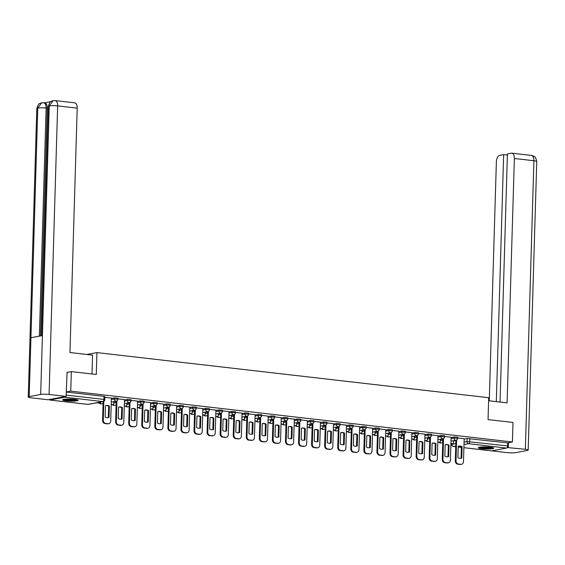 <?xml version="1.0" encoding="UTF-8"?>
<svg xmlns="http://www.w3.org/2000/svg" width="565" height="565" viewBox="0 0 565 565"><rect width="100%" height="100%" fill="white"/><g stroke="black" fill="none" stroke-linecap="round" stroke-linejoin="round"><path stroke-width="0.85" d="M117.986 398.141L114.328 397.887L114.292 398.968L117.951 399.215L117.986 398.141M131.052 399.646L127.393 399.391L127.358 400.472L131.016 400.719L131.052 399.646M144.11 401.15L140.459 400.896L140.424 401.976L144.082 402.224L144.11 401.15M157.176 402.654L153.525 402.4L153.489 403.481L157.148 403.728L157.176 402.654M170.242 404.159L166.583 403.904L166.555 404.985L170.213 405.239L170.242 404.159M183.307 405.663L179.649 405.409L179.621 406.489L183.272 406.743L183.307 405.663M196.373 407.167L192.714 406.913L192.679 407.994L196.338 408.248L196.373 407.167M209.438 408.672L205.78 408.417L205.745 409.498L209.403 409.752L209.438 408.672M222.497 410.176L218.846 409.922L218.81 411.002L222.469 411.256L222.497 410.176M235.563 411.68L231.911 411.426L231.876 412.507L235.534 412.761L235.563 411.68M248.628 413.185L244.97 412.93L244.942 414.011L248.6 414.265L248.628 413.185M261.694 414.689L258.036 414.435L258.007 415.515L261.659 415.769L261.694 414.689M274.76 416.193L271.101 415.939L271.073 417.019L274.724 417.274L274.76 416.193M287.825 417.697L284.167 417.443L284.131 418.524L287.79 418.778L287.825 417.697M300.884 419.202L297.232 418.948L297.197 420.028L300.855 420.282L300.884 419.202M313.949 420.706L310.298 420.452L310.263 421.532L313.921 421.787L313.949 420.706M327.015 422.21L323.357 421.956L323.328 423.037L326.987 423.291L327.015 422.21M340.081 423.715L336.422 423.46L336.394 424.541L340.045 424.795L340.081 423.715M353.146 425.219L349.488 424.965L349.46 426.045L353.111 426.3L353.146 425.219M366.212 426.723L362.553 426.469L362.518 427.55L366.177 427.804L366.212 426.723M379.27 428.228L375.619 427.973L375.584 429.054L379.242 429.308L379.27 428.228M392.336 429.732L388.685 429.478L388.649 430.558L392.308 430.812L392.336 429.732M405.402 431.236L401.743 430.982L401.715 432.063L405.373 432.317L405.402 431.236M418.467 432.741L414.809 432.486L414.781 433.567L418.432 433.821L418.467 432.741M431.533 434.245L427.875 433.991L427.846 435.071L431.498 435.325L431.533 434.245M444.599 435.749L440.94 435.495L440.905 436.575L444.563 436.83L444.599 435.749M457.657 437.254L454.006 436.999L453.97 438.08L457.629 438.334L457.657 437.254M481.931 448.744A7.733 1.052 -178.3 0 0 489.777 449.006A7.733 1.052 -178.3 0 0 493.789 448.2A7.733 1.052 -178.3 0 0 490.187 447.205A7.733 1.052 -178.3 0 0 482.348 446.943A7.733 1.052 -178.3 0 0 478.336 447.741A7.733 1.052 -178.3 0 0 481.931 448.744M66.218 400.868A7.733 1.052 -178.3 0 0 74.057 401.136A7.733 1.052 -178.3 0 0 78.069 400.331A7.733 1.052 -178.3 0 0 74.474 399.335A7.733 1.052 -178.3 0 0 66.628 399.074A7.733 1.052 -178.3 0 0 62.616 399.872A7.733 1.052 -178.3 0 0 66.218 400.868M71.324 371.608L70.745 391.135L512.42 442L512.999 422.465L488.047 419.59L488.697 397.704L96.926 352.595L96.283 374.482L71.324 371.608L66.832 372.441M49.148 399.575A1.985 1.045 -83.4 0 0 49.706 400.006A1.985 1.045 -83.4 0 0 49.875 399.999L64.855 397.209A1.985 1.045 -83.4 0 0 65.611 396.51M66.253 391.976L70.745 391.135M453.441 441.046L455.92 440.58M464.126 439.054L467.071 438.504L466.98 441.548L507.645 445.912A1.985 1.045 96.6 0 1 506.53 448.073L491.557 450.863A1.985 1.045 96.6 0 1 491.388 450.87A1.985 1.045 96.6 0 1 491.225 450.821M507.645 445.912L507.737 442.868L512.42 442M442.868 438.73L442.254 459.444A2.973 2.493 79.4 0 0 444.676 462.679L447.106 462.954A2.973 2.493 -100.6 0 0 447.734 462.933L448.426 462.806A2.973 2.493 -100.6 0 0 450.39 460.171L451.117 437.211L444.577 436.455M424.76 440.453L427.225 440.735L427.415 437.67M438.009 435.714L431.512 434.951M416.737 435.721L416.123 456.435A2.973 2.493 79.4 0 0 418.545 459.67L420.974 459.945A2.973 2.493 -100.6 0 0 421.61 459.924L422.295 459.797A2.973 2.493 -100.6 0 0 424.266 457.163L424.986 434.202L418.446 433.447M398.629 437.444L401.101 437.727L401.291 434.662M411.878 432.705L405.38 431.943M385.563 435.94L388.035 436.222L388.226 433.157M390.606 432.712L389.991 453.427A2.973 2.493 79.4 0 0 392.421 456.661L394.843 456.937A2.973 2.493 -100.6 0 0 395.479 456.916L396.164 456.788A2.973 2.493 -100.6 0 0 398.134 454.154L398.855 431.194L392.315 430.438M377.54 431.208L376.926 451.922A2.973 2.493 79.4 0 0 379.355 455.157L381.785 455.432A2.973 2.493 -100.6 0 0 382.413 455.411L383.105 455.284A2.973 2.493 -100.6 0 0 385.069 452.65L385.796 429.69L379.249 428.934M359.439 432.931L361.904 433.214L362.094 430.149M372.688 428.192L366.191 427.43M351.416 428.199L350.801 448.914A2.973 2.493 79.4 0 0 353.224 452.148L355.653 452.424A2.973 2.493 -100.6 0 0 356.282 452.403L356.974 452.275A2.973 2.493 -100.6 0 0 358.937 449.641L359.665 426.681L353.125 425.925M333.308 429.923L335.78 430.205L335.963 427.14M346.557 425.184L340.059 424.421M320.242 428.418L322.714 428.701L322.905 425.636M325.285 425.191L324.67 445.905A2.973 2.493 79.4 0 0 327.093 449.133L329.522 449.415A2.973 2.493 -100.6 0 0 330.158 449.394L330.843 449.267A2.973 2.493 -100.6 0 0 332.813 446.632L333.534 423.672L326.994 422.917M312.219 423.686L311.605 444.401A2.973 2.493 79.4 0 0 314.034 447.628L316.457 447.911A2.973 2.493 -100.6 0 0 317.092 447.89L317.777 447.763A2.973 2.493 -100.6 0 0 319.748 445.128L320.468 422.168L313.928 421.412M294.118 425.41L296.583 425.692L296.773 422.627M307.367 420.671L300.863 419.908M286.095 420.678L285.48 441.392A2.973 2.493 79.4 0 0 287.903 444.62L290.332 444.902A2.973 2.493 -100.6 0 0 290.961 444.881L291.653 444.754A2.973 2.493 -100.6 0 0 293.616 442.12L294.344 419.159L287.804 418.404M267.987 422.401L270.451 422.684L270.642 419.618M281.236 417.662L274.738 416.899M254.921 420.897L257.393 421.179L257.576 418.114M259.964 417.669L259.349 438.384A2.973 2.493 79.4 0 0 261.772 441.611L264.201 441.894A2.973 2.493 -100.6 0 0 264.837 441.872L265.522 441.745A2.973 2.493 -100.6 0 0 267.492 439.111L268.213 416.151L261.673 415.395M246.898 416.165L246.284 436.879A2.973 2.493 79.4 0 0 248.706 440.107L251.135 440.389A2.973 2.493 -100.6 0 0 251.771 440.368L252.456 440.241A2.973 2.493 -100.6 0 0 254.427 437.607L255.147 414.646L248.607 413.891M228.79 417.888L231.262 418.171L231.452 415.106M242.039 413.149L235.541 412.386M220.767 413.156L220.152 433.871A2.973 2.493 79.4 0 0 222.582 437.098L225.011 437.381A2.973 2.493 -100.6 0 0 225.64 437.359L226.332 437.232A2.973 2.493 -100.6 0 0 228.295 434.598L229.023 411.638L222.476 410.882M202.666 414.88L205.13 415.162L205.321 412.097M215.915 410.141L209.417 409.378M189.6 413.375L192.065 413.658L192.255 410.593M194.643 410.148L194.028 430.862A2.973 2.493 79.4 0 0 196.451 434.09L198.88 434.372A2.973 2.493 -100.6 0 0 199.509 434.351L200.201 434.224A2.973 2.493 -100.6 0 0 202.164 431.589L202.891 408.629L196.352 407.874M181.577 408.643L180.962 429.358A2.973 2.493 79.4 0 0 183.385 432.585L185.814 432.868A2.973 2.493 -100.6 0 0 186.45 432.847L187.135 432.719A2.973 2.493 -100.6 0 0 189.106 430.085L189.826 407.125L183.286 406.369M163.469 410.367L165.941 410.649L166.131 407.584M176.718 405.628L170.22 404.865M163.652 404.123L157.155 403.361M137.344 407.358L139.809 407.64L140 404.575M150.594 402.619L144.089 401.856M124.279 405.854L126.744 406.136L126.934 403.071M129.321 402.626L128.707 423.333A2.973 2.493 79.4 0 0 131.129 426.568L133.559 426.85A2.973 2.493 -100.6 0 0 134.188 426.829L134.88 426.702A2.973 2.493 -100.6 0 0 136.843 424.068L137.57 401.108L131.031 400.352M116.256 401.122L115.641 421.829A2.973 2.493 79.4 0 0 118.064 425.064L120.493 425.346A2.973 2.493 -100.6 0 0 121.122 425.325L121.814 425.198A2.973 2.493 -100.6 0 0 123.777 422.564L124.505 399.603L117.965 398.848M111.397 398.106L104.899 397.343M111.39 398.438L114.328 397.887M113.763 401.927L116.242 401.468M124.455 399.942L127.393 399.391M126.828 403.431L129.307 402.972M137.514 401.447L140.459 400.896M139.894 404.936L142.373 404.476M150.58 402.951L153.525 402.4M152.953 406.44L155.439 405.981M163.645 404.455L166.583 403.904M166.018 407.951L168.504 407.485M176.711 405.96L179.649 405.409M179.084 409.456L181.563 408.989M189.776 407.464L192.714 406.913M192.149 410.96L194.628 410.494M202.842 408.968L205.78 408.417M205.215 412.464L207.694 411.998M215.901 410.473L218.846 409.922M218.281 413.968L220.76 413.502M228.966 411.977L231.911 411.426M231.339 415.473L233.825 415.007M242.032 413.481L244.97 412.93M244.405 416.977L246.891 416.511M255.097 414.985L258.036 414.435M257.471 418.481L259.949 418.015M268.163 416.49L271.101 415.939M270.536 419.986L273.015 419.52M281.229 417.994L284.167 417.443M283.602 421.49L286.081 421.024M294.287 419.498L297.232 418.948M296.667 422.994L299.146 422.528M307.353 421.003L310.298 420.452M309.726 424.499L312.212 424.033M320.419 422.507L323.357 421.956M322.792 426.003L325.278 425.537M333.484 424.011L336.422 423.46M335.857 427.507L338.336 427.041M346.55 425.516L349.488 424.965M348.923 429.012L351.402 428.545M359.615 427.02L362.553 426.469M361.988 430.516L364.467 430.05M372.674 428.524L375.619 427.973M375.054 432.02L377.533 431.554M385.74 430.029L388.685 429.478M388.113 433.525L390.599 433.058M398.805 431.533L401.743 430.982M401.178 435.029L403.664 434.563M411.871 433.037L414.809 432.486M414.244 436.533L416.723 436.067M424.936 434.541L427.875 433.991M427.31 438.037L429.788 437.571M438.002 436.046L440.94 435.495M440.375 439.542L442.854 439.076M451.061 437.55L454.006 436.999M86.812 354.474L96.926 352.595M450.891 443.461L453.356 443.744L453.547 440.679M455.927 440.234L455.312 460.948A2.973 2.493 79.4 0 0 457.742 464.183L460.171 464.458A2.973 2.493 -100.6 0 0 460.8 464.437L461.492 464.31A2.973 2.493 -100.6 0 0 463.455 461.676L464.183 438.715L457.636 437.96M66.253 392.032L103.995 396.376L104.921 396.637L104.829 399.674L103.904 399.42L103.995 396.376M507.737 442.868L467.071 438.504M456.619 440.001L456.004 460.821A2.973 2.493 79.4 0 0 458.427 464.049L460.856 464.331A2.973 2.493 -100.6 0 0 461.492 464.31M457.904 457.65A6.144 5.163 79.4 0 0 461.125 458.257A6.144 5.163 79.4 0 0 461.753 458.088L462.092 446.689A6.144 5.163 -100.6 0 0 458.879 446.082A6.144 5.163 -100.6 0 0 458.243 446.244L457.904 457.65M450.884 443.666L453.356 443.744M460.779 458.307A6.144 5.163 79.4 0 0 461.068 458.222L461.407 446.816L462.092 446.689M458.533 446.159A6.144 5.163 -100.6 0 1 461.407 446.816M461.068 458.222L461.753 458.088M488.605 400.74L507.102 402.873L514.355 158.49A5.947 3.129 -83.4 0 0 511.862 153.172A5.947 3.129 -83.4 0 0 511.353 153.193L507.412 153.927L500.046 402.061M528.183 450.079A6.095 0.826 -178.3 0 0 525.351 449.295L533.911 160.743A5.947 3.129 -83.4 0 0 531.418 155.424L533.346 155.968C533.897 156.83 535.33 155.297 536.75 161.526L528.183 450.079A6.095 0.826 -178.3 0 1 527.244 450.489L515.76 452.629A6.095 0.826 -178.3 0 1 507.356 452.643L491.677 450.842M525.351 449.295L507.193 447.536M507.377 155.057L503.655 154.626L499.714 155.361A5.947 3.129 -83.4 0 0 496.367 161.837L489.269 400.818M503.655 154.626L496.324 401.63M508.309 447.332L508.444 442.741M92.003 373.988L92.561 355.138L69.947 352.532L77.2 108.148L57.644 105.895L49.084 394.448L66.126 396.411L67.087 372.392M49.084 394.448A6.095 0.826 -178.3 0 0 40.68 394.462L42.424 335.575L30.941 337.715L29.189 396.602L40.68 394.462M29.189 396.602A6.095 0.826 -178.3 0 0 28.25 397.011A6.095 0.826 -178.3 0 0 31.089 397.802L48.131 399.766L66.126 396.411M50.808 101.658L44.522 102.83M55.151 100.584L53.181 100.648L49.24 105.909A6.095 0.826 -178.3 0 1 57.644 105.895A5.947 3.129 -83.4 0 0 55.151 100.584L74.707 102.837A5.947 3.129 96.6 0 1 77.2 108.148M47.262 108.169L46.132 108.042A6.095 0.826 -178.3 0 0 37.756 108.049L41.69 102.781L44.769 102.858A5.947 3.129 96.6 0 1 47.262 108.169L40.503 335.935M39.366 336.147L46.132 108.042C46.076 104.603 45.073 102.837 43.138 102.745M492.574 447.593A6.688 0.911 1.7 0 1 491.741 447.84A6.688 0.911 1.7 0 1 484.996 448.052A6.688 0.911 1.7 0 1 479.586 447.212M481.013 447.028A6.194 0.84 -178.3 0 0 491.155 447.332M478.936 447.36A7.684 1.045 -178.3 0 0 485.349 448.207A7.684 1.045 -178.3 0 0 492.574 447.932A7.684 1.045 -178.3 0 0 493.217 447.784M76.854 399.723A6.688 0.911 1.7 0 1 76.021 399.971A6.688 0.911 1.7 0 1 69.276 400.182A6.688 0.911 1.7 0 1 63.866 399.342M65.3 399.158A6.194 0.84 -178.3 0 0 75.442 399.462M63.216 399.49A7.684 1.045 -178.3 0 0 69.636 400.338A7.684 1.045 -178.3 0 0 76.861 400.062A7.684 1.045 -178.3 0 0 77.497 399.914M443.553 438.497L442.939 459.317A2.973 2.493 79.4 0 0 445.361 462.544L447.791 462.827A2.973 2.493 -100.6 0 0 448.426 462.806M444.839 456.146A6.144 5.163 79.4 0 0 448.059 456.753A6.144 5.163 79.4 0 0 448.695 456.584L449.027 445.185A6.144 5.163 -100.6 0 0 445.813 444.577A6.144 5.163 -100.6 0 0 445.178 444.74L444.839 456.146M437.818 442.162L440.29 442.24L437.826 441.957M440.382 439.196L440.29 442.24M447.713 456.803A6.144 5.163 79.4 0 0 448.003 456.711L448.342 445.312L449.027 445.185M445.467 444.655A6.144 5.163 -100.6 0 1 448.342 445.312M448.003 456.711L448.695 456.584M430.495 436.992L429.873 457.812A2.973 2.493 79.4 0 0 432.303 461.04L434.725 461.323A2.973 2.493 -100.6 0 0 435.361 461.301A2.973 2.493 -100.6 0 0 437.324 458.667L438.009 435.7M431.773 454.641A6.144 5.163 79.4 0 0 434.993 455.249A6.144 5.163 79.4 0 0 435.629 455.079L435.968 443.68A6.144 5.163 -100.6 0 0 432.748 443.073A6.144 5.163 -100.6 0 0 432.112 443.235L431.773 454.641M424.753 440.658L427.225 440.735M435.361 461.301L434.669 461.428A2.973 2.493 -100.6 0 1 434.04 461.45L434.725 461.323M429.803 437.225L429.188 457.94A2.973 2.493 79.4 0 0 431.611 461.174L434.04 461.45M434.647 455.298A6.144 5.163 79.4 0 0 434.937 455.206L435.276 443.808L435.968 443.68M432.409 443.151A6.144 5.163 -100.6 0 1 435.276 443.808M434.937 455.206L435.629 455.079M417.429 435.488L416.808 456.308A2.973 2.493 79.4 0 0 419.237 459.536L421.667 459.818A2.973 2.493 -100.6 0 0 422.295 459.797M418.707 453.137A6.144 5.163 79.4 0 0 421.928 453.744A6.144 5.163 79.4 0 0 422.564 453.575L422.902 442.176A6.144 5.163 -100.6 0 0 419.682 441.569A6.144 5.163 -100.6 0 0 419.046 441.731L418.707 453.137M411.687 439.153L414.166 439.231L411.694 438.949M414.251 436.187L414.166 439.231M421.582 453.794A6.144 5.163 79.4 0 0 421.871 453.702L422.21 442.303L422.902 442.176M419.343 441.646A6.144 5.163 -100.6 0 1 422.21 442.303M421.871 453.702L422.564 453.575M404.363 433.984L403.742 454.804A2.973 2.493 79.4 0 0 406.171 458.031L408.601 458.314A2.973 2.493 -100.6 0 0 409.23 458.293A2.973 2.493 -100.6 0 0 411.2 455.658L411.878 432.691M405.649 451.633A6.144 5.163 79.4 0 0 408.862 452.24A6.144 5.163 79.4 0 0 409.498 452.071L409.837 440.672A6.144 5.163 -100.6 0 0 406.616 440.064A6.144 5.163 -100.6 0 0 405.988 440.227L405.649 451.633M398.622 437.649L401.101 437.727M409.23 458.293L408.544 458.42A2.973 2.493 -100.6 0 1 407.909 458.441L408.601 458.314M403.671 434.217L403.057 454.931A2.973 2.493 79.4 0 0 405.479 458.166L407.909 458.441M408.516 452.29A6.144 5.163 79.4 0 0 408.813 452.198L409.152 440.799L409.837 440.672M406.277 440.142A6.144 5.163 -100.6 0 1 409.152 440.799M408.813 452.198L409.498 452.071M391.298 432.479L390.683 453.3A2.973 2.493 79.4 0 0 393.106 456.527L395.535 456.81A2.973 2.493 -100.6 0 0 396.164 456.788M392.583 450.128A6.144 5.163 79.4 0 0 395.804 450.736A6.144 5.163 79.4 0 0 396.432 450.566L396.771 439.167A6.144 5.163 -100.6 0 0 393.551 438.56A6.144 5.163 -100.6 0 0 392.922 438.723L392.583 450.128M385.563 436.145L388.035 436.222M395.458 450.785A6.144 5.163 79.4 0 0 395.747 450.693L396.086 439.295L396.771 439.167M393.212 438.638A6.144 5.163 -100.6 0 1 396.086 439.295M395.747 450.693L396.432 450.566M378.232 430.975L377.618 451.795A2.973 2.493 79.4 0 0 380.04 455.023L382.47 455.305A2.973 2.493 -100.6 0 0 383.105 455.284M379.518 448.617A6.144 5.163 79.4 0 0 382.738 449.232A6.144 5.163 79.4 0 0 383.367 449.062L383.706 437.663A6.144 5.163 -100.6 0 0 380.492 437.056A6.144 5.163 -100.6 0 0 379.857 437.218L379.518 448.617M372.497 434.64L374.969 434.718L372.505 434.436M375.061 431.674L374.969 434.718M382.392 449.281A6.144 5.163 79.4 0 0 382.682 449.189L383.021 437.79L383.706 437.663M380.146 437.133A6.144 5.163 -100.6 0 1 383.021 437.79M382.682 449.189L383.367 449.062M365.167 429.471L364.552 450.291A2.973 2.493 79.4 0 0 366.975 453.518L369.404 453.801A2.973 2.493 -100.6 0 0 370.04 453.78A2.973 2.493 -100.6 0 0 372.003 451.145L372.688 428.178M366.452 447.113A6.144 5.163 79.4 0 0 369.672 447.727A6.144 5.163 79.4 0 0 370.308 447.558L370.64 436.159A6.144 5.163 -100.6 0 0 367.427 435.551A6.144 5.163 -100.6 0 0 366.791 435.714L366.452 447.113M359.432 433.136L361.904 433.214M370.04 453.78L369.348 453.907A2.973 2.493 -100.6 0 1 368.719 453.928L369.404 453.801M364.482 429.704L363.867 450.418A2.973 2.493 79.4 0 0 366.29 453.653L368.719 453.928M369.326 447.777A6.144 5.163 79.4 0 0 369.616 447.685L369.955 436.286L370.64 436.159M367.081 435.629A6.144 5.163 -100.6 0 1 369.955 436.286M369.616 447.685L370.308 447.558M352.108 427.966L351.487 448.787A2.973 2.493 79.4 0 0 353.916 452.014L356.338 452.297A2.973 2.493 -100.6 0 0 356.974 452.275M353.386 445.608A6.144 5.163 79.4 0 0 356.607 446.223A6.144 5.163 79.4 0 0 357.242 446.053L357.581 434.655A6.144 5.163 -100.6 0 0 354.361 434.04A6.144 5.163 -100.6 0 0 353.725 434.21L353.386 445.608M346.366 431.632L348.838 431.709L346.373 431.427M348.93 428.666L348.838 431.709M356.261 446.272A6.144 5.163 79.4 0 0 356.55 446.18L356.889 434.782L357.581 434.655M354.022 434.125A6.144 5.163 -100.6 0 1 356.889 434.782M356.55 446.18L357.242 446.053M339.042 426.462L338.421 447.275A2.973 2.493 79.4 0 0 340.85 450.51L343.28 450.792A2.973 2.493 -100.6 0 0 343.908 450.771A2.973 2.493 -100.6 0 0 345.879 448.137L346.557 425.17M340.321 444.104A6.144 5.163 79.4 0 0 343.541 444.719A6.144 5.163 79.4 0 0 344.177 444.549L344.516 433.15A6.144 5.163 -100.6 0 0 341.295 432.536A6.144 5.163 -100.6 0 0 340.66 432.705L340.321 444.104M333.301 430.127L335.78 430.205M343.908 450.771L343.223 450.898A2.973 2.493 -100.6 0 1 342.588 450.919L343.28 450.792M338.35 426.695L337.736 447.409A2.973 2.493 79.4 0 0 340.158 450.644L342.588 450.919M343.195 444.768A6.144 5.163 79.4 0 0 343.485 444.676L343.824 433.277L344.516 433.15M340.956 432.62A6.144 5.163 -100.6 0 1 343.824 433.277M343.485 444.676L344.177 444.549M325.977 424.958L325.355 445.771A2.973 2.493 79.4 0 0 327.785 449.006L330.214 449.288A2.973 2.493 -100.6 0 0 330.843 449.267M327.262 442.6A6.144 5.163 79.4 0 0 330.476 443.214A6.144 5.163 79.4 0 0 331.111 443.045L331.45 431.646A6.144 5.163 -100.6 0 0 328.23 431.031A6.144 5.163 -100.6 0 0 327.601 431.201L327.262 442.6M320.235 428.623L322.714 428.701M330.13 443.264A6.144 5.163 79.4 0 0 330.426 443.172L330.765 431.773L331.45 431.646M327.891 431.116A6.144 5.163 -100.6 0 1 330.765 431.773M330.426 443.172L331.111 443.045M312.911 423.453L312.297 444.267A2.973 2.493 79.4 0 0 314.719 447.501L317.149 447.784A2.973 2.493 -100.6 0 0 317.777 447.763M314.197 441.096A6.144 5.163 79.4 0 0 317.417 441.71A6.144 5.163 79.4 0 0 318.046 441.54L318.385 430.142A6.144 5.163 -100.6 0 0 315.164 429.527A6.144 5.163 -100.6 0 0 314.536 429.697L314.197 441.096M307.176 427.119L309.648 427.197L307.176 426.914M309.74 424.153L309.648 427.197M317.071 441.759A6.144 5.163 79.4 0 0 317.361 441.668L317.7 430.269L318.385 430.142M314.825 429.612A6.144 5.163 -100.6 0 1 317.7 430.269M317.361 441.668L318.046 441.54M299.846 421.949L299.231 442.762A2.973 2.493 79.4 0 0 301.654 445.997L304.083 446.279A2.973 2.493 -100.6 0 0 304.719 446.258A2.973 2.493 -100.6 0 0 306.682 443.624L307.367 420.657M301.131 439.591A6.144 5.163 79.4 0 0 304.351 440.206A6.144 5.163 79.4 0 0 304.98 440.036L305.319 428.637A6.144 5.163 -100.6 0 0 302.106 428.023A6.144 5.163 -100.6 0 0 301.47 428.192L301.131 439.591M294.111 425.615L296.583 425.692M304.719 446.258L304.027 446.385A2.973 2.493 -100.6 0 1 303.398 446.407L304.083 446.279M299.153 422.182L298.539 442.896A2.973 2.493 79.4 0 0 300.968 446.124L303.398 446.407M304.005 440.255A6.144 5.163 79.4 0 0 304.295 440.163L304.634 428.764L305.319 428.637M301.759 428.108A6.144 5.163 -100.6 0 1 304.634 428.764M304.295 440.163L304.98 440.036M286.78 420.445L286.165 441.258A2.973 2.493 79.4 0 0 288.588 444.493L291.017 444.775A2.973 2.493 -100.6 0 0 291.653 444.754M288.065 438.087A6.144 5.163 79.4 0 0 291.286 438.701A6.144 5.163 79.4 0 0 291.921 438.532L292.253 427.133A6.144 5.163 -100.6 0 0 289.04 426.519A6.144 5.163 -100.6 0 0 288.404 426.688L288.065 438.087M281.045 424.11L283.517 424.188L281.052 423.905M283.609 421.144L283.517 424.188M290.94 438.751A6.144 5.163 79.4 0 0 291.229 438.659L291.568 427.26L292.253 427.133M288.694 426.596A6.144 5.163 -100.6 0 1 291.568 427.26M291.229 438.659L291.921 438.532M273.721 418.94L273.1 439.754A2.973 2.493 79.4 0 0 275.529 442.988L277.952 443.271A2.973 2.493 -100.6 0 0 278.587 443.25A2.973 2.493 -100.6 0 0 280.551 440.615L281.236 417.648M275 436.583A6.144 5.163 79.4 0 0 278.22 437.197A6.144 5.163 79.4 0 0 278.856 437.027L279.195 425.629A6.144 5.163 -100.6 0 0 275.974 425.014A6.144 5.163 -100.6 0 0 275.339 425.184L275 436.583M267.98 422.606L270.451 422.684M278.587 443.25L277.895 443.377A2.973 2.493 -100.6 0 1 277.267 443.398L277.952 443.271M273.029 419.173L272.415 439.888A2.973 2.493 79.4 0 0 274.837 443.115L277.267 443.398M277.874 437.246A6.144 5.163 79.4 0 0 278.164 437.155L278.503 425.756L279.195 425.629M275.635 425.092A6.144 5.163 -100.6 0 1 278.503 425.756M278.164 437.155L278.856 437.027M260.656 417.436L260.034 438.249A2.973 2.493 79.4 0 0 262.464 441.484L264.893 441.766A2.973 2.493 -100.6 0 0 265.522 441.745M261.934 435.078A6.144 5.163 79.4 0 0 265.155 435.693A6.144 5.163 79.4 0 0 265.79 435.523L266.129 424.124A6.144 5.163 -100.6 0 0 262.909 423.51A6.144 5.163 -100.6 0 0 262.273 423.679L261.934 435.078M254.914 421.102L257.393 421.179M264.808 435.742A6.144 5.163 79.4 0 0 265.098 435.65L265.437 424.251L266.129 424.124M262.57 423.588A6.144 5.163 -100.6 0 1 265.437 424.251M265.098 435.65L265.79 435.523M247.59 415.932L246.969 436.745A2.973 2.493 79.4 0 0 249.398 439.98L251.828 440.262A2.973 2.493 -100.6 0 0 252.456 440.241M248.875 433.574A6.144 5.163 79.4 0 0 252.089 434.188A6.144 5.163 79.4 0 0 252.725 434.019L253.064 422.62A6.144 5.163 -100.6 0 0 249.843 422.006A6.144 5.163 -100.6 0 0 249.214 422.175L248.875 433.574M241.848 419.597L244.327 419.675L241.855 419.392M244.419 416.631L244.327 419.675M251.743 434.238A6.144 5.163 79.4 0 0 252.039 434.146L252.378 422.747L253.064 422.62M249.504 422.083A6.144 5.163 -100.6 0 1 252.378 422.747M252.039 434.146L252.725 434.019M234.524 414.428L233.91 435.241A2.973 2.493 79.4 0 0 236.332 438.475L238.762 438.758A2.973 2.493 -100.6 0 0 239.391 438.737A2.973 2.493 -100.6 0 0 241.361 436.102L242.046 413.135M235.81 432.07A6.144 5.163 79.4 0 0 239.03 432.684A6.144 5.163 79.4 0 0 239.659 432.515L239.998 421.116A6.144 5.163 -100.6 0 0 236.777 420.501A6.144 5.163 -100.6 0 0 236.149 420.671L235.81 432.07M228.79 418.093L231.262 418.171M239.391 438.737L238.705 438.864A2.973 2.493 -100.6 0 1 238.07 438.885L238.762 438.758M233.832 414.661L233.218 435.375A2.973 2.493 79.4 0 0 235.647 438.602L238.07 438.885M238.684 432.734A6.144 5.163 79.4 0 0 238.974 432.642L239.313 421.243L239.998 421.116M236.438 420.579A6.144 5.163 -100.6 0 1 239.313 421.243M238.974 432.642L239.659 432.515M221.459 412.923L220.844 433.736A2.973 2.493 79.4 0 0 223.267 436.971L225.696 437.254A2.973 2.493 -100.6 0 0 226.332 437.232M222.744 430.565A6.144 5.163 79.4 0 0 225.965 431.18A6.144 5.163 79.4 0 0 226.593 431.01L226.932 419.611A6.144 5.163 -100.6 0 0 223.719 418.997A6.144 5.163 -100.6 0 0 223.083 419.166L222.744 430.565M215.724 416.589L218.196 416.666L215.731 416.384M218.288 413.622L218.196 416.666M225.619 431.229A6.144 5.163 79.4 0 0 225.908 431.137L226.247 419.739L226.932 419.611M223.373 419.075A6.144 5.163 -100.6 0 1 226.247 419.739M225.908 431.137L226.593 431.01M208.393 411.419L207.779 432.232A2.973 2.493 79.4 0 0 210.201 435.467L212.631 435.749A2.973 2.493 -100.6 0 0 213.266 435.728A2.973 2.493 -100.6 0 0 215.23 433.094L215.915 410.126M209.679 429.061A6.144 5.163 79.4 0 0 212.899 429.675A6.144 5.163 79.4 0 0 213.535 429.506L213.867 418.107A6.144 5.163 -100.6 0 0 210.653 417.493A6.144 5.163 -100.6 0 0 210.018 417.662L209.679 429.061M202.658 415.084L205.13 415.162M213.266 435.728L212.574 435.855A2.973 2.493 -100.6 0 1 211.946 435.876L212.631 435.749M207.708 411.652L207.094 432.366A2.973 2.493 79.4 0 0 209.516 435.594L211.946 435.876M212.553 429.725A6.144 5.163 79.4 0 0 212.843 429.633L213.182 418.234L213.867 418.107M210.307 417.57A6.144 5.163 -100.6 0 1 213.182 418.234M212.843 429.633L213.535 429.506M195.335 409.915L194.713 430.728A2.973 2.493 79.4 0 0 197.136 433.962L199.565 434.245A2.973 2.493 -100.6 0 0 200.201 434.224M196.613 427.557A6.144 5.163 79.4 0 0 199.833 428.171A6.144 5.163 79.4 0 0 200.469 428.002L200.808 416.603A6.144 5.163 -100.6 0 0 197.588 415.988A6.144 5.163 -100.6 0 0 196.952 416.158L196.613 427.557M189.593 413.58L192.065 413.658M199.487 428.221A6.144 5.163 79.4 0 0 199.777 428.129L200.116 416.73L200.808 416.603M197.249 416.066A6.144 5.163 -100.6 0 1 200.116 416.73M199.777 428.129L200.469 428.002M182.269 408.41L181.648 429.223A2.973 2.493 79.4 0 0 184.077 432.458L186.506 432.741A2.973 2.493 -100.6 0 0 187.135 432.719M183.547 426.052A6.144 5.163 79.4 0 0 186.768 426.667A6.144 5.163 79.4 0 0 187.403 426.497L187.742 415.098A6.144 5.163 -100.6 0 0 184.522 414.484A6.144 5.163 -100.6 0 0 183.886 414.654L183.547 426.052M176.527 412.076L179.006 412.153L176.534 411.871M179.091 409.109L179.006 412.153M186.422 426.716A6.144 5.163 79.4 0 0 186.711 426.624L187.05 415.226L187.742 415.098M184.183 414.562A6.144 5.163 -100.6 0 1 187.05 415.226M186.711 426.624L187.403 426.497M169.203 406.906L168.582 427.719A2.973 2.493 79.4 0 0 171.011 430.954L173.441 431.236A2.973 2.493 -100.6 0 0 174.069 431.215A2.973 2.493 -100.6 0 0 176.04 428.581L176.718 405.614M170.489 424.548A6.144 5.163 79.4 0 0 173.702 425.163A6.144 5.163 79.4 0 0 174.338 424.993L174.677 413.594A6.144 5.163 -100.6 0 0 171.456 412.98A6.144 5.163 -100.6 0 0 170.828 413.149L170.489 424.548M163.462 410.571L165.941 410.649M174.069 431.215L173.384 431.342A2.973 2.493 -100.6 0 1 172.749 431.363L173.441 431.236M168.511 407.139L167.897 427.853A2.973 2.493 79.4 0 0 170.319 431.081L172.749 431.363M173.356 425.212A6.144 5.163 79.4 0 0 173.653 425.12L173.992 413.721L174.677 413.594M171.117 413.057A6.144 5.163 -100.6 0 1 173.992 413.721M173.653 425.12L174.338 424.993M156.138 405.402L155.523 426.215A2.973 2.493 79.4 0 0 157.946 429.449L160.375 429.732A2.973 2.493 -100.6 0 0 161.004 429.711A2.973 2.493 -100.6 0 0 162.974 427.076L163.659 404.109M157.423 423.044A6.144 5.163 79.4 0 0 160.644 423.658A6.144 5.163 79.4 0 0 161.272 423.489L161.611 412.09A6.144 5.163 -100.6 0 0 158.391 411.475A6.144 5.163 -100.6 0 0 157.762 411.645L157.423 423.044M150.403 409.067L152.875 409.145L150.403 408.862M152.967 406.101L152.875 409.145M161.004 429.711L160.319 429.838A2.973 2.493 -100.6 0 1 159.683 429.859L160.375 429.732M155.446 405.635L154.831 426.349A2.973 2.493 79.4 0 0 157.261 429.577L159.683 429.859M160.291 423.708A6.144 5.163 79.4 0 0 160.587 423.616L160.926 412.217L161.611 412.09M158.052 411.553A6.144 5.163 -100.6 0 1 160.926 412.217M160.587 423.616L161.272 423.489M143.072 403.897L142.458 424.711A2.973 2.493 79.4 0 0 144.88 427.945L147.31 428.228A2.973 2.493 -100.6 0 0 147.945 428.206A2.973 2.493 -100.6 0 0 149.909 425.572L150.594 402.605M144.358 421.539A6.144 5.163 79.4 0 0 147.578 422.154A6.144 5.163 79.4 0 0 148.207 421.984L148.546 410.586A6.144 5.163 -100.6 0 0 145.332 409.971A6.144 5.163 -100.6 0 0 144.697 410.141L144.358 421.539M137.337 407.563L139.809 407.64M147.945 428.206L147.253 428.334A2.973 2.493 -100.6 0 1 146.625 428.355L147.31 428.228M142.38 404.13L141.766 424.845A2.973 2.493 79.4 0 0 144.195 428.072L146.625 428.355M147.232 422.203A6.144 5.163 79.4 0 0 147.522 422.111L147.861 410.713L148.546 410.586M144.986 410.049A6.144 5.163 -100.6 0 1 147.861 410.713M147.522 422.111L148.207 421.984M130.007 402.393L129.392 423.206A2.973 2.493 79.4 0 0 131.815 426.441L134.244 426.723A2.973 2.493 -100.6 0 0 134.88 426.702M131.292 420.035A6.144 5.163 79.4 0 0 134.512 420.65A6.144 5.163 79.4 0 0 135.148 420.48L135.48 409.081A6.144 5.163 -100.6 0 0 132.267 408.467A6.144 5.163 -100.6 0 0 131.631 408.636L131.292 420.035M124.272 406.058L126.744 406.136M134.166 420.699A6.144 5.163 79.4 0 0 134.456 420.607L134.795 409.208L135.48 409.081M131.92 408.544A6.144 5.163 -100.6 0 1 134.795 409.208M134.456 420.607L135.148 420.48M116.948 400.889L116.326 421.702A2.973 2.493 79.4 0 0 118.749 424.936L121.178 425.219A2.973 2.493 -100.6 0 0 121.814 425.198M118.226 418.531A6.144 5.163 79.4 0 0 121.447 419.145A6.144 5.163 79.4 0 0 122.082 418.976L122.421 407.577A6.144 5.163 -100.6 0 0 119.201 406.962A6.144 5.163 -100.6 0 0 118.565 407.132L118.226 418.531M111.206 404.554L113.678 404.632L111.213 404.342M113.77 401.588L113.678 404.632M121.101 419.195A6.144 5.163 79.4 0 0 121.39 419.103L121.729 407.704L122.421 407.577M118.862 407.04A6.144 5.163 -100.6 0 1 121.729 407.704M121.39 419.103L122.082 418.976M103.826 401.341L103.261 420.198A2.973 2.493 79.4 0 0 105.69 423.432L108.12 423.715A2.973 2.493 -100.6 0 0 108.748 423.693A2.973 2.493 -100.6 0 0 110.719 421.059L111.397 398.092M105.161 417.027A6.144 5.163 79.4 0 0 108.381 417.641A6.144 5.163 79.4 0 0 109.017 417.471L109.356 406.073A6.144 5.163 -100.6 0 0 106.135 405.458A6.144 5.163 -100.6 0 0 105.5 405.628L105.161 417.027M96.361 402.845L100.619 403.127L97.046 402.718M100.648 402.047L100.619 403.127M108.748 423.693L108.063 423.821A2.973 2.493 -100.6 0 1 107.428 423.842L108.12 423.715M103.134 401.581L102.576 420.325A2.973 2.493 79.4 0 0 104.998 423.559L107.428 423.842M108.035 417.69A6.144 5.163 79.4 0 0 108.325 417.599L108.664 406.2L109.356 406.073M105.796 405.536A6.144 5.163 -100.6 0 1 108.664 406.2M108.325 417.599L109.017 417.471M49.875 399.999L87.815 404.37L102.788 401.581L64.855 397.209M452.014 443.793L452 444.337L455.828 443.624M464.034 442.098L466.98 441.548A1.985 1.667 -100.6 0 0 468.597 443.702L463.964 444.563M455.757 446.096L453.617 446.491L455.736 446.738M458.222 447.021L461.393 447.388M463.872 447.671L491.557 450.863M506.53 448.073L468.597 443.702A1.985 1.045 -83.4 0 0 469.713 441.54L469.805 438.504M111.354 399.512L114.292 398.968A1.985 1.667 79.4 0 0 115.91 401.122A1.985 1.667 -100.6 0 0 116.334 401.108A1.985 1.985 0 0 0 117.951 399.215M113.727 403.007L116.213 402.548M124.42 401.016L127.358 400.472A1.985 1.667 79.4 0 0 128.975 402.626A1.985 1.667 -100.6 0 0 129.399 402.612A1.985 1.985 0 0 0 131.016 400.719M126.793 404.512L129.279 404.053M137.486 402.52L140.424 401.976A1.985 1.667 79.4 0 0 142.041 404.13A1.985 1.667 -100.6 0 0 142.465 404.116A1.985 1.985 0 0 0 144.082 402.224M139.859 406.016L142.338 405.557M150.551 404.024L153.489 403.481A1.985 1.667 79.4 0 0 155.107 405.635A1.985 1.667 -100.6 0 0 155.53 405.621A1.985 1.985 0 0 0 157.148 403.728M152.924 407.52L155.403 407.061M163.617 405.529L166.555 404.985A1.985 1.667 79.4 0 0 168.172 407.139A1.985 1.667 -100.6 0 0 168.589 407.125A1.985 1.985 0 0 0 170.213 405.239M165.99 409.025L168.469 408.566M176.675 407.033L179.621 406.489A1.985 1.667 79.4 0 0 181.238 408.643A1.985 1.667 -100.6 0 0 181.655 408.629A1.985 1.985 0 0 0 183.272 406.743M179.049 410.529L181.535 410.07M189.741 408.537L192.679 407.994A1.985 1.667 79.4 0 0 194.296 410.148A1.985 1.667 -100.6 0 0 194.72 410.134A1.985 1.985 0 0 0 196.338 408.248M192.114 412.033L194.6 411.574M202.807 410.042L205.745 409.498A1.985 1.667 79.4 0 0 207.362 411.652A1.985 1.667 -100.6 0 0 207.786 411.638A1.985 1.985 0 0 0 209.403 409.752M205.18 413.538L207.666 413.079M215.872 411.546L218.81 411.002A1.985 1.667 79.4 0 0 220.428 413.156A1.985 1.667 -100.6 0 0 220.851 413.142A1.985 1.985 0 0 0 222.469 411.256M218.245 415.042L220.724 414.583M228.938 413.05L231.876 412.507A1.985 1.667 79.4 0 0 233.493 414.661A1.985 1.667 -100.6 0 0 233.917 414.646A1.985 1.985 0 0 0 235.534 412.761M231.311 416.546L233.79 416.087M242.004 414.555L244.942 414.011A1.985 1.667 79.4 0 0 246.559 416.165A1.985 1.667 -100.6 0 0 246.976 416.151A1.985 1.985 0 0 0 248.6 414.265M244.377 418.051L246.856 417.591M255.062 416.059L258.007 415.515A1.985 1.667 79.4 0 0 259.625 417.669A1.985 1.667 -100.6 0 0 260.041 417.655A1.985 1.985 0 0 0 261.659 415.769M257.435 419.555L259.921 419.096M268.128 417.563L271.073 417.019A1.985 1.667 79.4 0 0 272.683 419.173A1.985 1.667 -100.6 0 0 273.107 419.159A1.985 1.985 0 0 0 274.724 417.274M270.501 421.059L272.987 420.6M281.193 419.068L284.131 418.524A1.985 1.667 79.4 0 0 285.749 420.678A1.985 1.667 -100.6 0 0 286.173 420.664A1.985 1.985 0 0 0 287.79 418.778M283.566 422.564L286.052 422.104M294.259 420.579L297.197 420.028A1.985 1.667 79.4 0 0 298.814 422.182A1.985 1.667 -100.6 0 0 299.238 422.168A1.985 1.985 0 0 0 300.855 420.282M296.632 424.068L299.111 423.609M307.325 422.083L310.263 421.532A1.985 1.667 79.4 0 0 311.88 423.686A1.985 1.667 -100.6 0 0 312.304 423.672A1.985 1.985 0 0 0 313.921 421.787M309.698 425.572L312.177 425.113M320.39 423.588L323.328 423.037A1.985 1.667 79.4 0 0 324.946 425.191A1.985 1.667 -100.6 0 0 325.362 425.177A1.985 1.985 0 0 0 326.987 423.291M322.763 427.076L325.242 426.617M333.449 425.092L336.394 424.541A1.985 1.667 79.4 0 0 338.011 426.695A1.985 1.667 -100.6 0 0 338.428 426.681A1.985 1.985 0 0 0 340.045 424.795M335.822 428.581L338.308 428.122M346.514 426.596L349.46 426.045A1.985 1.667 79.4 0 0 351.07 428.199A1.985 1.667 -100.6 0 0 351.494 428.185A1.985 1.985 0 0 0 353.111 426.3M348.888 430.085L351.374 429.626M359.58 428.101L362.518 427.55A1.985 1.667 79.4 0 0 364.135 429.704A1.985 1.667 -100.6 0 0 364.559 429.69A1.985 1.985 0 0 0 366.177 427.804M361.953 431.596L364.439 431.13M372.646 429.605L375.584 429.054A1.985 1.667 79.4 0 0 377.201 431.208A1.985 1.667 -100.6 0 0 377.625 431.194A1.985 1.985 0 0 0 379.242 429.308M375.019 433.101L377.498 432.635M385.711 431.109L388.649 430.558A1.985 1.667 79.4 0 0 390.267 432.712A1.985 1.667 -100.6 0 0 390.69 432.698A1.985 1.985 0 0 0 392.308 430.812M388.084 434.605L390.563 434.139M398.777 432.613L401.715 432.063A1.985 1.667 79.4 0 0 403.332 434.217A1.985 1.667 -100.6 0 0 403.749 434.202A1.985 1.985 0 0 0 405.373 432.317M401.15 436.109L403.629 435.643M411.836 434.118L414.781 433.567A1.985 1.667 79.4 0 0 416.398 435.721A1.985 1.667 -100.6 0 0 416.815 435.707A1.985 1.985 0 0 0 418.432 433.821M414.209 437.614L416.695 437.148M424.901 435.622L427.846 435.071A1.985 1.667 79.4 0 0 429.457 437.225A1.985 1.667 -100.6 0 0 429.88 437.211A1.985 1.985 0 0 0 431.498 435.325M427.274 439.118L429.76 438.652M437.967 437.126L440.905 436.575A1.985 1.667 79.4 0 0 442.522 438.73A1.985 1.667 -100.6 0 0 442.946 438.715A1.985 1.985 0 0 0 444.563 436.83M440.34 440.622L442.826 440.156M451.032 438.631L453.97 438.08A1.985 1.667 79.4 0 0 455.588 440.234A1.985 1.667 -100.6 0 0 456.012 440.22A1.985 1.985 0 0 0 457.629 438.334M439.471 442.353A1.985 1.667 79.4 0 0 441.032 443.009A1.985 1.985 0 0 1 439.132 442.31M426.406 440.848A1.985 1.667 79.4 0 0 427.966 441.505A1.985 1.985 0 0 1 426.067 440.806M413.347 439.344A1.985 1.667 79.4 0 0 414.901 440.001A1.985 1.985 0 0 1 413.001 439.302M400.281 437.84A1.985 1.667 79.4 0 0 401.842 438.497A1.985 1.985 0 0 1 399.935 437.797M387.216 436.335A1.985 1.667 79.4 0 0 388.777 436.992A1.985 1.985 0 0 1 386.87 436.293M374.15 434.831A1.985 1.667 79.4 0 0 375.711 435.488A1.985 1.985 0 0 1 373.811 434.789M361.084 433.327A1.985 1.667 79.4 0 0 362.645 433.984A1.985 1.985 0 0 1 360.745 433.284M348.019 431.822A1.985 1.667 79.4 0 0 349.58 432.479A1.985 1.985 0 0 1 347.68 431.78M334.96 430.318A1.985 1.667 79.4 0 0 336.514 430.975A1.985 1.985 0 0 1 334.614 430.276M321.895 428.814A1.985 1.667 79.4 0 0 323.455 429.471A1.985 1.985 0 0 1 321.549 428.771M308.829 427.31A1.985 1.667 79.4 0 0 310.39 427.966A1.985 1.985 0 0 1 308.483 427.267M295.763 425.805A1.985 1.667 79.4 0 0 297.324 426.462A1.985 1.985 0 0 1 295.424 425.763M282.698 424.301A1.985 1.667 79.4 0 0 284.259 424.958A1.985 1.985 0 0 1 282.359 424.259M269.632 422.797A1.985 1.667 79.4 0 0 271.193 423.453A1.985 1.985 0 0 1 269.293 422.754M256.574 421.292A1.985 1.667 79.4 0 0 258.127 421.949A1.985 1.985 0 0 1 256.228 421.25M243.508 419.788A1.985 1.667 79.4 0 0 245.069 420.445A1.985 1.985 0 0 1 243.162 419.746M230.442 418.284A1.985 1.667 79.4 0 0 232.003 418.94A1.985 1.985 0 0 1 230.096 418.241M217.377 416.779A1.985 1.667 79.4 0 0 218.938 417.436A1.985 1.985 0 0 1 217.038 416.737M204.311 415.275A1.985 1.667 79.4 0 0 205.872 415.932A1.985 1.985 0 0 1 203.972 415.233M191.245 413.771A1.985 1.667 79.4 0 0 192.806 414.428A1.985 1.985 0 0 1 190.906 413.728M178.187 412.266A1.985 1.667 79.4 0 0 179.741 412.923A1.985 1.985 0 0 1 177.841 412.224M165.121 410.762A1.985 1.667 79.4 0 0 166.682 411.419A1.985 1.985 0 0 1 164.775 410.72M152.056 409.258A1.985 1.667 79.4 0 0 153.616 409.915A1.985 1.985 0 0 1 151.71 409.215M138.99 407.753A1.985 1.667 79.4 0 0 140.551 408.41A1.985 1.985 0 0 1 138.651 407.711M125.924 406.249A1.985 1.667 79.4 0 0 127.485 406.906A1.985 1.985 0 0 1 125.585 406.207M112.859 404.745A1.985 1.667 79.4 0 0 114.42 405.402A1.985 1.985 0 0 1 112.52 404.702M99.8 403.241A1.985 1.667 79.4 0 0 101.354 403.897A1.985 1.985 0 0 1 99.454 403.198M451.718 443.765L452 444.337A1.985 1.667 -100.6 0 0 453.617 446.491A1.985 1.045 96.6 0 1 453.448 446.498A1.985 1.045 96.6 0 1 453.109 446.343M66.162 395.076L103.904 399.42A1.985 1.045 -83.4 0 1 102.788 401.581A1.985 1.667 79.4 0 0 103.211 401.567A1.985 1.985 0 0 0 104.829 399.674M49.706 400.006L87.646 404.378A1.985 1.985 0 0 0 88.232 404.356A1.985 1.667 79.4 0 1 87.815 404.37A1.985 1.045 96.6 0 1 87.646 404.378A1.985 1.045 96.6 0 1 87.483 404.335M455.312 460.948L456.004 460.821M457.742 464.183L458.427 464.049M460.171 464.458L460.856 464.331M536.75 161.526A6.095 0.826 -178.3 0 0 533.911 160.743L514.355 158.49M53.181 100.641L51.118 101.453C50.497 101.086 49.572 102.71 48.322 106.319A6.095 0.826 -178.3 0 1 49.24 105.909L42.424 335.575M30.941 337.715L37.756 108.049A6.095 0.826 -178.3 0 0 36.817 108.466L28.25 397.011M442.254 459.444L442.939 459.317M444.676 462.679L445.361 462.544M447.106 462.954L447.791 462.827M429.188 457.94L429.873 457.812M431.611 461.174L432.303 461.04M416.123 456.435L416.808 456.308M418.545 459.67L419.237 459.536M420.974 459.945L421.667 459.818M403.057 454.931L403.742 454.804M405.479 458.166L406.171 458.031M389.991 453.427L390.683 453.3M392.421 456.661L393.106 456.527M394.843 456.937L395.535 456.81M376.926 451.922L377.618 451.795M379.355 455.157L380.04 455.023M381.785 455.432L382.47 455.305M363.867 450.418L364.552 450.291M366.29 453.653L366.975 453.518M350.801 448.914L351.487 448.787M353.224 452.148L353.916 452.014M355.653 452.424L356.338 452.297M337.736 447.409L338.421 447.275M340.158 450.644L340.85 450.51M324.67 445.905L325.355 445.771M327.093 449.133L327.785 449.006M329.522 449.415L330.214 449.288M311.605 444.401L312.297 444.267M314.034 447.628L314.719 447.501M316.457 447.911L317.149 447.784M298.539 442.896L299.231 442.762M300.968 446.124L301.654 445.997M285.48 441.392L286.165 441.258M287.903 444.62L288.588 444.493M290.332 444.902L291.017 444.775M272.415 439.888L273.1 439.754M274.837 443.115L275.529 442.988M259.349 438.384L260.034 438.249M261.772 441.611L262.464 441.484M264.201 441.894L264.893 441.766M246.284 436.879L246.969 436.745M248.706 440.107L249.398 439.98M251.135 440.389L251.828 440.262M233.218 435.375L233.91 435.241M235.647 438.602L236.332 438.475M220.152 433.871L220.844 433.736M222.582 437.098L223.267 436.971M225.011 437.381L225.696 437.254M207.094 432.366L207.779 432.232M209.516 435.594L210.201 435.467M194.028 430.862L194.713 430.728M196.451 434.09L197.136 433.962M198.88 434.372L199.565 434.245M180.962 429.358L181.648 429.223M183.385 432.585L184.077 432.458M185.814 432.868L186.506 432.741M167.897 427.853L168.582 427.719M170.319 431.081L171.011 430.954M154.831 426.349L155.523 426.215M157.261 429.577L157.946 429.449M141.766 424.845L142.458 424.711M144.195 428.072L144.88 427.945M128.707 423.333L129.392 423.206M131.129 426.568L131.815 426.441M133.559 426.85L134.244 426.723M115.641 421.829L116.326 421.702M118.064 425.064L118.749 424.936M120.493 425.346L121.178 425.219M102.576 420.325L103.261 420.198M104.998 423.559L105.69 423.432M456.012 440.22L450.955 441.166M442.748 442.692L441.032 443.009M442.946 438.715L437.889 439.662M429.683 441.187L427.966 441.505M429.88 437.211L424.831 438.158M416.617 439.683L414.901 440.001M416.815 435.707L411.765 436.653M403.551 438.179L401.842 438.497M403.749 434.202L398.699 435.149M390.493 436.674L388.777 436.992M390.69 432.698L385.634 433.645M377.427 435.17L375.711 435.488M377.625 431.194L372.568 432.14M364.361 433.666L362.645 433.984M364.559 429.69L359.502 430.636M351.296 432.161L349.58 432.479M351.494 428.185L346.444 429.125M338.23 430.657L336.514 430.975M338.428 426.681L333.378 427.62M325.165 429.153L323.455 429.471M325.362 425.177L320.313 426.116M312.106 427.649L310.39 427.966M312.304 423.672L307.247 424.612M299.04 426.144L297.324 426.462M299.238 422.168L294.181 423.107M285.975 424.64L284.259 424.958M286.173 420.664L281.116 421.603M272.909 423.136L271.193 423.453M273.107 419.159L268.057 420.099M259.844 421.631L258.127 421.949M260.041 417.655L254.992 418.594M246.778 420.127L245.069 420.445M246.976 416.151L241.926 417.09M233.719 418.623L232.003 418.94M233.917 414.646L228.86 415.586M220.654 417.118L218.938 417.436M220.851 413.142L215.795 414.081M207.588 415.614L205.872 415.932M207.786 411.638L202.729 412.577M194.522 414.11L192.806 414.428M194.72 410.134L189.671 411.073M181.457 412.605L179.741 412.923M181.655 408.629L176.605 409.568M168.391 411.101L166.682 411.419M168.589 407.125L163.539 408.064M155.333 409.597L153.616 409.915M155.53 405.621L150.474 406.56M142.267 408.092L140.551 408.41M142.465 404.116L137.408 405.056M129.201 406.588L127.485 406.906M129.399 402.612L124.342 403.551M116.136 405.084L114.42 405.402M116.334 401.108L111.284 402.047M103.07 403.58L101.354 403.897M88.232 404.356L103.211 401.567M451.696 444.471A1.985 1.985 0 0 0 453.448 446.498L455.736 446.76M458.215 447.049L461.386 447.416M463.872 447.699L491.388 450.87M511.862 153.172L531.418 155.424M48.322 106.319L41.513 335.744M41.69 102.781L39.599 103.6C38.985 103.233 38.053 104.857 36.817 108.466"/></g></svg>
